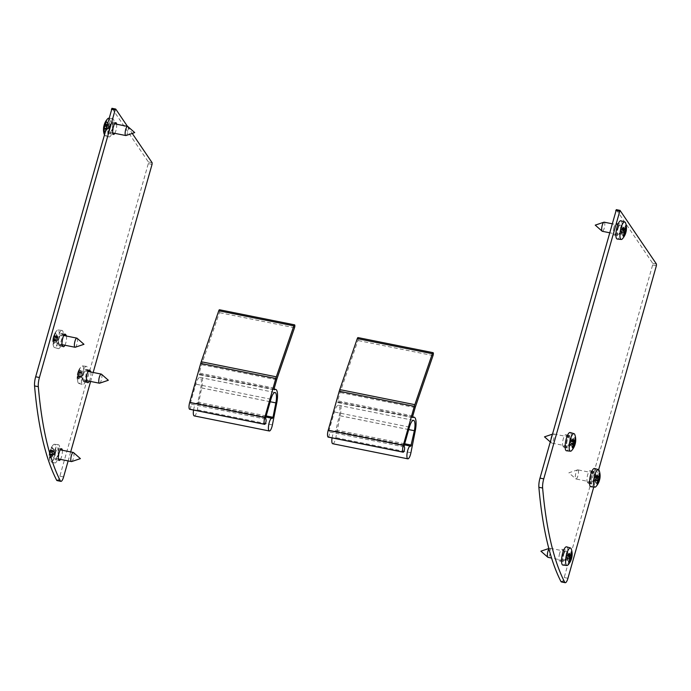 <?xml version="1.0" encoding="UTF-8"?>
<svg xmlns="http://www.w3.org/2000/svg" width="691" height="691" viewBox="0 0 691 691"><rect width="100%" height="100%" fill="white"/><g stroke="black" fill="none" stroke-linecap="round" stroke-linejoin="round"><path stroke-width="0.52" stroke-dasharray="3.46 2.59" d="M332.742 443.734A6.521 1.831 101.4 0 0 335.835 437.645L340.171 415.775A13.284 3.731 101.4 0 0 339.1 402.136A13.284 3.731 101.4 0 0 337.873 402.525L337.726 400.84L340.084 392.505A6.651 1.866 -78.6 0 1 340.413 391.46L357.938 340.49A1.995 0.561 101.4 0 0 358.007 337.588M328.294 437.058A2.66 0.751 101.4 0 0 329.417 434.38A2.66 0.751 101.4 0 0 329.192 431.884L329.184 430.165L334.332 411.991A10.089 2.833 -78.6 0 1 338.469 405.272A10.089 2.833 -78.6 0 1 339.281 415.628L335.714 431.236A6.521 1.831 101.4 0 0 335.308 430.959A6.521 1.831 101.4 0 0 332.069 437.887M563.58 447.025A5.986 1.684 101.4 0 0 563.977 447.327A5.986 1.684 101.4 0 0 566.629 442.577A5.986 1.684 101.4 0 0 566.732 435.891L566.162 435.054A5.986 1.684 101.4 0 0 565.765 434.76A5.986 1.684 101.4 0 0 563.113 439.511A5.986 1.684 101.4 0 0 563.01 446.196L563.58 447.025L567.328 447.785L566.767 446.947A5.986 1.684 -78.6 0 1 566.862 440.262A5.986 1.684 -78.6 0 1 569.522 435.511A5.986 1.684 -78.6 0 1 569.92 435.814L570.481 436.643A5.986 1.684 -78.6 0 1 570.386 443.328A5.986 1.684 -78.6 0 1 567.726 448.079A5.986 1.684 -78.6 0 1 567.328 447.785M587.963 482.983A5.986 1.684 101.4 0 0 588.361 483.285A5.986 1.684 101.4 0 0 591.012 478.535A5.986 1.684 101.4 0 0 591.116 471.849L590.546 471.012A5.986 1.684 101.4 0 0 590.149 470.709A5.986 1.684 101.4 0 0 587.497 475.46A5.986 1.684 101.4 0 0 587.393 482.145L587.963 482.983L591.712 483.735L591.15 482.905A5.986 1.684 -78.6 0 1 591.246 476.22A5.986 1.684 -78.6 0 1 593.906 471.469A5.986 1.684 -78.6 0 1 594.303 471.763L594.865 472.601A5.986 1.684 -78.6 0 1 594.77 479.286A5.986 1.684 -78.6 0 1 592.109 484.037A5.986 1.684 -78.6 0 1 591.712 483.735M617.745 228.03A5.986 1.684 -78.6 0 1 620.198 224.039A5.986 1.684 -78.6 0 1 620.665 230.241A5.986 1.684 -78.6 0 1 617.84 235.778A5.986 1.684 -78.6 0 1 617.745 228.03M613.988 227.27A5.986 1.684 101.4 0 0 614.083 235.026A5.986 1.684 101.4 0 0 616.916 229.49A5.986 1.684 101.4 0 0 616.441 223.288A5.986 1.684 101.4 0 0 613.988 227.27M563.415 554.07A5.986 1.684 -78.6 0 1 565.869 550.079A5.986 1.684 -78.6 0 1 566.344 556.281A5.986 1.684 -78.6 0 1 563.51 561.818A5.986 1.684 -78.6 0 1 563.415 554.07M559.658 553.31A5.986 1.684 101.4 0 0 559.762 561.066A5.986 1.684 101.4 0 0 562.586 555.529A5.986 1.684 101.4 0 0 562.12 549.328A5.986 1.684 101.4 0 0 559.658 553.31M561.455 581.952A6.651 1.866 101.4 0 0 564.184 577.521L652.632 264.964L652.693 263.306L616.346 209.71L620.103 210.461M598.648 469.742L593.759 487.025M59.245 345.681A5.986 1.684 101.4 0 0 59.642 345.984A5.986 1.684 101.4 0 0 62.302 341.233A5.986 1.684 101.4 0 0 62.397 334.548L61.836 333.71A5.986 1.684 101.4 0 0 61.439 333.416A5.986 1.684 101.4 0 0 58.778 338.167A5.986 1.684 101.4 0 0 58.683 344.852L59.245 345.681L63.002 346.441M66.44 336.033A5.986 1.684 -78.6 0 1 64.919 345.232M83.628 381.639A5.986 1.684 101.4 0 0 84.026 381.942A5.986 1.684 101.4 0 0 86.686 377.191A5.986 1.684 101.4 0 0 86.781 370.506L86.22 369.668A5.986 1.684 101.4 0 0 85.822 369.365A5.986 1.684 101.4 0 0 83.162 374.116A5.986 1.684 101.4 0 0 83.067 380.801L83.628 381.639L87.386 382.391M90.823 371.991A5.986 1.684 -78.6 0 1 89.303 381.182M116.641 124.207A5.986 1.684 -78.6 0 1 114.81 133.337M109.662 125.926A5.986 1.684 101.4 0 0 109.757 133.683A5.986 1.684 101.4 0 0 112.581 128.146A5.986 1.684 101.4 0 0 112.115 121.944A5.986 1.684 101.4 0 0 109.662 125.926M62.32 450.247A5.986 1.684 -78.6 0 1 60.48 459.377M55.332 451.966A5.986 1.684 101.4 0 0 55.427 459.722A5.986 1.684 101.4 0 0 58.26 454.186A5.986 1.684 101.4 0 0 57.785 447.984A5.986 1.684 101.4 0 0 55.332 451.966M57.128 480.608A6.651 1.866 101.4 0 0 59.858 476.177L148.297 163.62L148.366 161.962L112.02 108.366L115.768 109.118M127.481 126.393L132.249 133.415M93.173 372.466L90.625 381.449M70.681 451.931L68.141 460.914M548.948 548.887A4.656 1.304 -78.6 0 1 549.621 548.231A4.656 1.304 -78.6 0 1 549.837 548.213A4.656 1.304 -78.6 0 1 550.209 553.042A4.656 1.304 -78.6 0 1 548.006 557.343M563.701 554.484A4.656 1.304 -78.6 0 1 565.609 551.383A4.656 1.304 -78.6 0 1 565.972 556.203A4.656 1.304 -78.6 0 1 563.778 560.513A4.656 1.304 -78.6 0 1 563.701 554.484M571.086 559.935L570.74 559.529L571.086 559.935A5.39 1.512 101.4 0 0 571.207 559.615L571.086 559.935M570.36 557.266L569.349 557.127A3.809 1.071 -78.6 0 1 568.935 558.587L570.74 559.529A4.716 1.322 -78.6 0 0 571.051 558.578M569.168 555.797L568.071 555.65L569.496 553.465A3.809 1.071 -78.6 0 0 569.168 552.973L571.414 551.798M569.496 553.465L571.509 553.128A4.716 1.322 -78.6 0 0 571.025 552.411M569.384 554.528A4.716 1.322 -78.6 0 0 568.788 556.644L567.346 556.246A3.809 1.071 -78.6 0 1 567.536 555.486A3.809 1.071 -78.6 0 1 567.76 554.778L569.548 554.217M568.658 561.533L568.615 560.928L568.658 561.533M569.099 561.645L567.536 560.401A3.809 1.071 -78.6 0 1 567.458 560.349A3.809 1.071 -78.6 0 1 567.199 559.909L568.615 560.928A4.716 1.322 -78.6 0 0 568.952 561.567L568.762 561.135M570.991 554.277L571.06 555.391M571.051 555.141L567.484 554.787L567.346 555.296L567.76 554.778M570.325 557.991L569.22 558.026L570.032 558.268M570.757 560.107L570.775 559.209M570.904 559.261L567.346 558.207L568.201 557.836L568.935 558.587M567.536 560.401L567.346 558.207L568.201 557.836L571.327 558.734M570.274 559.062L567.346 558.207M571.276 549.043A8.948 2.514 -78.6 0 1 571.086 557.231A8.948 2.514 -78.6 0 1 568.097 564.858M569.168 552.973L567.346 555.296L567.484 554.787L571.051 555.193M569.902 558.242L566.758 557.343L567.199 559.909M567.346 556.246L566.983 558.846L570.153 559.339M569.349 557.127L568.451 556.937L568.071 555.65M566.594 546.84A9.311 2.617 -78.6 0 1 567.259 556.462A9.311 2.617 -78.6 0 1 562.923 565.091M604.167 222.174A4.656 1.304 -78.6 0 1 604.53 227.002A4.656 1.304 -78.6 0 1 602.336 231.304M618.03 228.445A4.656 1.304 -78.6 0 1 619.939 225.344A4.656 1.304 -78.6 0 1 620.302 230.163A4.656 1.304 -78.6 0 1 618.1 234.474A4.656 1.304 -78.6 0 1 618.03 228.445M625.415 233.904L625.061 233.489L625.415 233.904A5.39 1.512 101.4 0 0 625.528 233.575L625.415 233.895M624.69 231.235L623.679 231.088A3.809 1.071 -78.6 0 1 623.265 232.547L625.061 233.489A4.716 1.322 -78.6 0 0 625.372 232.539M623.489 229.766L622.401 229.611L623.826 227.425A3.809 1.071 -78.6 0 0 623.489 226.933L625.744 225.758M623.826 227.425L625.839 227.089A4.716 1.322 -78.6 0 0 625.346 226.372M623.714 228.496A4.716 1.322 -78.6 0 0 623.109 230.604L621.675 230.207A3.809 1.071 -78.6 0 1 621.865 229.447A3.809 1.071 -78.6 0 1 622.09 228.738L623.869 228.177M622.988 235.493L622.937 234.888L622.988 235.493M623.429 235.605L621.865 234.361A3.809 1.071 -78.6 0 1 621.779 234.309A3.809 1.071 -78.6 0 1 621.529 233.869L622.937 234.888A4.716 1.322 -78.6 0 0 623.282 235.527L623.083 235.095M625.32 228.237L625.381 229.352M625.372 229.101L621.814 228.747L621.667 229.257L622.09 228.738M624.647 231.951L623.55 231.986L624.353 232.228M625.079 234.068L625.105 233.178M625.225 233.221L621.675 232.167L622.531 231.796L623.265 232.547M621.865 234.361L621.675 232.167L622.531 231.796L625.657 232.694M624.604 233.022L621.675 232.167M625.605 223.012A8.948 2.514 -78.6 0 1 625.407 231.191A8.948 2.514 -78.6 0 1 622.427 238.818M623.489 226.933L621.667 229.257L621.814 228.747L625.372 229.153M624.232 232.202L621.088 231.304L621.529 233.869M621.675 230.207L621.304 232.807L624.483 233.299M623.679 231.088L622.781 230.898L622.401 229.611M620.915 220.8A9.311 2.617 -78.6 0 1 621.58 230.423A9.311 2.617 -78.6 0 1 617.253 239.051M578.091 470.061A4.656 1.304 -78.6 0 1 578.047 475.244A4.656 1.304 -78.6 0 1 575.966 478.975A4.656 1.304 -78.6 0 1 575.776 478.88A4.656 1.304 -78.6 0 1 575.603 474.156A4.656 1.304 -78.6 0 1 577.59 469.863A4.656 1.304 -78.6 0 1 577.806 469.845A4.656 1.304 -78.6 0 1 578.091 470.061M593.863 473.223A4.656 1.304 -78.6 0 1 593.811 478.414A4.656 1.304 -78.6 0 1 591.738 482.145A4.656 1.304 -78.6 0 1 591.375 477.326A4.656 1.304 -78.6 0 1 593.569 473.015A4.656 1.304 -78.6 0 1 593.863 473.223M596.635 483.216L596.583 482.603L596.635 483.216M597.084 483.285L595.512 482.042A3.809 1.071 -78.6 0 1 595.417 481.981A3.809 1.071 -78.6 0 1 595.176 481.567L596.583 482.603A4.716 1.322 -78.6 0 0 596.912 483.199L596.73 482.81M599.08 481.497L598.726 481.091L599.08 481.497A5.39 1.512 101.4 0 0 599.201 481.143L599.08 481.489M596.799 478.371L595.037 477.87L597.326 478.69A3.809 1.071 -78.6 0 1 596.92 480.167L598.726 481.091A4.716 1.322 -78.6 0 0 599.019 480.176M597.136 477.403L596.039 477.256L597.447 475.062A3.809 1.071 -78.6 0 0 597.3 474.752A3.809 1.071 -78.6 0 0 597.11 474.596L599.356 473.43M597.447 475.062L599.46 474.717M597.482 475.926L595.702 476.47A3.809 1.071 -78.6 0 0 595.297 477.939M598.933 475.935L599.011 477.04M598.993 476.79L595.435 476.436L595.288 476.971L595.702 476.47M598.285 479.658L597.102 479.666L598 479.934M598.734 481.713L598.743 480.832M597.862 479.908L594.726 479.01L594.752 479.623L594.407 477.93L595.366 476.531M595.037 477.87L595.176 481.567M599.235 470.683A8.948 2.514 -78.6 0 1 599.045 478.863A8.948 2.514 -78.6 0 1 596.057 486.49M597.326 478.69L596.428 478.526L596.039 477.256M598.622 480.953L596.92 480.167M597.11 474.596L595.288 476.971L595.435 476.436L599.002 476.842M595.512 482.042L595.322 479.83L596.178 479.433L599.304 480.331M598.251 480.686L595.322 479.83M594.554 468.472A9.311 2.617 -78.6 0 1 595.072 468.869A9.311 2.617 -78.6 0 1 594.994 479.131A9.311 2.617 -78.6 0 1 590.883 486.723M552.092 435.373A4.656 1.304 -78.6 0 1 553.206 433.913A4.656 1.304 -78.6 0 1 553.422 433.896A4.656 1.304 -78.6 0 1 553.845 434.345A4.656 1.304 -78.6 0 1 553.577 439.606A4.656 1.304 -78.6 0 1 551.582 443.026A4.656 1.304 -78.6 0 1 551.392 442.922A4.656 1.304 -78.6 0 1 551.098 438.863M569.609 437.515A4.656 1.304 -78.6 0 1 569.349 442.776A4.656 1.304 -78.6 0 1 567.354 446.187A4.656 1.304 -78.6 0 1 566.991 441.368A4.656 1.304 -78.6 0 1 569.185 437.066A4.656 1.304 -78.6 0 1 569.609 437.515M572.157 446.827L572.122 446.265L572.157 446.827M570.714 445.324L572.122 446.265A4.716 1.322 -78.6 0 0 572.528 447.241L570.999 445.997A3.809 1.071 -78.6 0 1 570.723 445.367A3.809 1.071 -78.6 0 1 570.714 445.324L570.516 444.348L570.714 445.324M574.454 446.153L572.373 444.65A3.809 1.071 -78.6 0 0 572.822 443.259L571.958 442.931L571.638 441.549L572.183 440.15L575.638 438.69M573.858 443.475L572.822 443.259M573.141 439.398A3.809 1.071 -78.6 0 0 573.029 438.992A3.809 1.071 -78.6 0 0 572.865 438.733L575.171 437.576M573.15 439.744A4.716 1.322 -78.6 0 0 572.493 441.756L571.034 441.463A3.809 1.071 -78.6 0 1 571.492 440.072L573.34 439.364M574.705 439.796L574.731 440.936M574.731 440.728L571.025 440.703L571.492 440.072M574.195 445.937L574.325 444.969M574.394 445.013L570.844 443.976L571.673 443.786L572.373 444.65M573.504 443.639L570.351 442.801L570.516 444.348L570.023 441.981L570.93 440.651M571.034 441.463L570.351 442.801M574.852 434.725A8.948 2.514 -78.6 0 1 574.662 442.914A8.948 2.514 -78.6 0 1 571.673 450.532M572.675 441.756L571.638 441.549M572.865 438.733L571.025 440.703L574.731 440.815M570.999 445.997L570.844 443.976L574.8 444.667M573.349 445.332L570.688 444.754L570.844 443.976M570.17 432.514A9.311 2.617 -78.6 0 1 570.947 433.395A9.311 2.617 -78.6 0 1 570.455 443.803A9.311 2.617 -78.6 0 1 566.499 450.765M71.674 461.562A4.656 1.304 101.4 0 0 73.661 457.278A4.656 1.304 101.4 0 0 73.488 452.553M55.617 452.389A4.656 1.304 101.4 0 0 55.695 458.418A4.656 1.304 101.4 0 0 57.889 454.108A4.656 1.304 101.4 0 0 57.526 449.288A4.656 1.304 101.4 0 0 55.617 452.389M50.979 451.81A14.079 4.777 150.1 0 1 51.54 451.163L51.056 452.665L52.438 453.149A5.39 1.512 -78.6 0 1 51.756 455.576L51.756 455.576A15.919 7.515 14.5 0 1 50.65 454.108L50.089 454.609A14.079 11.531 162 0 0 50.313 455.524A14.079 8.724 74.9 0 1 50.244 454.41L53.958 454.497L53.812 455.015L50.046 454.583M53.95 453.555L52.516 453.149A4.716 1.322 101.4 0 1 51.911 455.265L53.535 455.015A3.809 1.071 101.4 0 0 53.95 453.555L54.537 452.458L51.393 451.56M50.313 455.524L50.478 454.808L53.812 455.015L52.136 456.829A3.809 1.071 101.4 0 1 51.799 456.336L49.329 457.174A15.919 13.837 172 0 1 49.476 454.704L49.51 453.331A14.079 8.733 37 0 0 49.311 454.047A14.079 2.755 155.2 0 1 49.493 453.728M52.948 455.81L49.804 455.196L50.089 454.609L49.804 455.196A15.919 14.805 -70.6 0 0 49.882 457.995L52.136 456.829M49.882 457.995A5.39 1.512 -78.6 0 1 49.329 457.174M49.51 453.331L49.562 452.51A15.919 1.175 7.4 0 1 49.484 452.355A15.919 1.175 7.4 0 1 49.527 452.294A5.39 1.512 -78.6 0 1 50.21 449.858L50.564 450.273L50.21 449.858A15.919 6.737 -154.9 0 0 50.158 449.988A15.919 6.737 -154.9 0 0 49.968 451.068L50.4 450.541A14.079 7.575 65 0 1 50.547 449.694A14.079 12.68 155.1 0 0 50.244 450.731L53.103 451.966L54.045 451.638L50.417 450.558M49.527 452.294L49.959 452.389L49.527 452.294L50.21 449.867M51.946 452.674L49.959 452.389A4.716 1.322 101.4 0 1 50.564 450.273L52.361 451.214A3.809 1.071 101.4 0 0 52.136 451.914A3.809 1.071 101.4 0 0 51.946 452.674L52.844 452.864L53.224 454.151L49.7 453.702M50.547 449.694L50.65 450.463L53.95 451.594L54.114 450.653L50.814 449.979L50.4 450.541L50.814 449.979A15.919 15.591 116 0 1 52.084 447.44A5.39 1.512 -78.6 0 1 52.637 448.26L52.689 448.874L52.637 448.26A15.919 13.06 -24 0 0 51.143 450.463L51.272 451.534M52.084 447.44L53.76 449.4A3.809 1.071 101.4 0 1 53.846 449.452L52.343 448.234A4.716 1.322 101.4 0 0 52.205 448.157M52.542 448.658L52.343 448.234A4.716 1.322 101.4 0 1 52.689 448.874L54.097 449.893A3.809 1.071 101.4 0 0 53.846 449.452M51.54 451.163A14.079 6.711 37.1 0 0 50.996 451.422M51.143 450.463L54.321 450.955L54.537 452.458L54.097 449.893M50.771 450.247A8.948 2.514 101.4 0 0 50.028 460.75A8.948 2.514 101.4 0 0 50.858 461.813A8.948 2.514 101.4 0 0 55.142 453.555A8.948 2.514 101.4 0 0 54.382 444.278A8.948 2.514 101.4 0 0 53.198 444.944A8.948 2.514 101.4 0 0 50.771 450.247M51.799 456.336L53.224 454.151M52.361 451.214L53.103 451.966L53.95 451.594M54.114 450.653L53.76 449.4M53.958 454.497L53.535 455.015M54.624 450.921A9.311 2.617 101.4 0 0 54.71 462.961A9.311 2.617 101.4 0 0 59.176 454.367A9.311 2.617 101.4 0 0 58.372 444.71A9.311 2.617 101.4 0 0 54.624 450.921M99.642 383.194A4.656 1.304 101.4 0 0 101.62 378.91A4.656 1.304 101.4 0 0 101.447 374.185M84.362 371.965A4.656 1.304 101.4 0 0 83.041 376.915A4.656 1.304 101.4 0 0 83.654 380.05A4.656 1.304 101.4 0 0 85.857 375.74A4.656 1.304 101.4 0 0 85.485 370.92A4.656 1.304 101.4 0 0 84.362 371.965M78.748 374.617A14.079 1.227 161.5 0 0 79.275 374.539L78.644 375.654A15.919 8.232 -152.2 0 0 79.612 377.485A5.39 1.512 -78.6 0 1 78.739 379.126L79.016 378.573L78.739 379.126A15.919 13.5 28.7 0 1 78.126 376.621L77.694 376.336A14.079 13.656 114.6 0 0 77.703 377.476A14.079 9.614 110.5 0 1 77.815 376.379L81.443 377.139L80.64 376.863L77.245 378.625A5.39 1.512 -78.6 0 1 77.116 377.165A5.39 1.512 -78.6 0 1 77.133 376.655A15.919 8.111 -172.5 0 1 77.133 376.465A15.919 8.111 -172.5 0 1 77.383 375.23L77.66 373.788A14.079 2.729 39.6 0 0 77.504 373.943A14.079 3.55 163.8 0 0 77.573 374.228M81.339 377.07L79.785 377.148A4.716 1.322 101.4 0 1 79.016 378.573L80.812 378.055A3.809 1.071 101.4 0 0 80.864 377.986A3.809 1.071 101.4 0 0 81.339 377.07L82.367 375.109L79.275 374.539M77.133 376.655L77.617 376.422L77.116 377.165A15.962 15.962 0 0 0 77.988 382.382A8.948 2.514 101.4 0 0 78.817 383.445A8.948 2.514 101.4 0 0 83.11 375.187A8.948 2.514 101.4 0 0 82.341 365.91A8.948 2.514 101.4 0 0 81.167 366.575A8.948 2.514 101.4 0 0 80.251 367.94A8.948 2.514 101.4 0 0 77.988 382.382M77.712 378.141A4.716 1.322 101.4 0 1 77.617 376.422L79.62 376.5A3.809 1.071 101.4 0 0 79.69 377.683M77.504 373.943L81.322 374.764L80.484 372.423A3.809 1.071 101.4 0 1 80.743 371.87A3.809 1.071 101.4 0 1 81.011 371.438L79.154 369.581A15.919 12.723 -135.9 0 0 78.42 371.81L78.722 372.078A14.079 9.7 96.9 0 1 79.076 371.007A14.079 13.57 75.3 0 0 78.601 372.034L82.246 373.036L82.125 371.81L80.648 370.082L80.692 370.67A4.716 1.322 101.4 0 1 80.787 372.389L80.761 372.052A15.919 7.333 -3.4 0 0 79.163 373.209L78.843 374.185M77.66 373.788L77.902 372.786A15.919 9.018 16.6 0 1 78.247 371.3A15.919 9.018 16.6 0 1 78.282 371.222L80.484 372.423M82.125 371.81A3.809 1.071 101.4 0 1 82.194 373.002L80.761 372.052A5.39 1.512 -78.6 0 0 80.648 370.082A15.919 12.93 176.8 0 0 79.094 372.034L82.35 372.864M79.076 371.007L79.033 371.853L82.246 373.036L81.011 371.438M77.703 377.476L78.014 376.69L81.443 376.837L77.452 376.396A15.919 12.144 -17.7 0 0 77.245 378.625M82.194 373.002L82.367 375.109M79.62 376.5L80.597 376.137L81.322 374.764M80.812 378.055L81.443 376.837M84.164 368.45A9.311 2.617 101.4 0 0 81.521 378.236A9.311 2.617 101.4 0 0 82.67 384.593A9.311 2.617 101.4 0 0 87.135 375.999A9.311 2.617 101.4 0 0 86.34 366.342A9.311 2.617 101.4 0 0 84.164 368.45M75.259 347.245A4.656 1.304 101.4 0 0 77.237 342.952A4.656 1.304 101.4 0 0 77.064 338.236M60.471 335.29A4.656 1.304 101.4 0 0 58.735 340.274A4.656 1.304 101.4 0 0 59.271 344.092A4.656 1.304 101.4 0 0 61.473 339.782A4.656 1.304 101.4 0 0 61.102 334.962A4.656 1.304 101.4 0 0 60.471 335.29M54.183 339.29A14.079 4.802 164.8 0 0 54.641 339.549L54.183 339.29L53.993 340.292A15.919 11.635 -142.1 0 0 54.684 342.676A5.39 1.512 -78.6 0 1 53.812 343.643L54.166 343.038L53.812 343.643A15.919 15.228 52 0 1 53.475 340.862L53.164 340.153A14.079 13.328 60.7 0 0 53.086 341.276A14.079 8.586 129.3 0 1 53.25 340.326L53.475 340.862L56.792 341.458L56.921 340.741L56.213 340.309L52.741 341.518A5.39 1.512 -78.6 0 1 52.732 341.207A5.39 1.512 -78.6 0 1 52.896 339.143A15.919 3.766 -167.4 0 1 52.905 338.927A15.919 3.766 -167.4 0 1 53.086 338.495L53.457 337.208A14.079 0.846 44 0 1 53.362 337.018A14.079 7.005 165.7 0 0 53.337 337.614M54.684 342.676L54.917 342.192L54.684 342.676M56.567 341.898L54.917 342.192A4.716 1.322 101.4 0 1 54.166 343.038L56.04 342.477A3.809 1.071 101.4 0 0 56.481 342.028A3.809 1.071 101.4 0 0 56.567 341.898L57.837 339.722L54.606 339.255M52.896 339.143L53.362 339.1L52.896 339.143L52.732 341.207A15.962 15.962 0 0 0 53.604 346.433A8.948 2.514 101.4 0 0 54.434 347.495A8.948 2.514 101.4 0 0 58.726 339.238A8.948 2.514 101.4 0 0 57.958 329.961A8.948 2.514 101.4 0 0 56.8 330.6A8.948 2.514 101.4 0 0 56.783 330.618A8.948 2.514 101.4 0 0 53.794 338.245A8.948 2.514 101.4 0 0 53.604 346.433M53.224 341.173A4.716 1.322 101.4 0 1 53.362 339.1L55.332 339.454A3.809 1.071 101.4 0 0 55.237 340.879M53.362 337.018L57.085 338.236L56.489 335.688A3.809 1.071 101.4 0 1 56.757 335.325A3.809 1.071 101.4 0 1 57.016 335.109L55.315 333.157A15.919 14.451 -110.4 0 0 54.304 335.662L54.477 336.344A14.079 9.372 117.7 0 1 54.926 335.29A14.079 12.542 46.3 0 0 54.39 336.171L54.304 335.662L57.422 336.362L58.009 337.51L56.412 335.722A4.716 1.322 101.4 0 1 56.273 337.795L56.23 337.657A15.919 2.98 2.8 0 0 54.693 338.029L54.615 339.255M53.457 337.208L53.786 336.232A15.919 12.421 24.1 0 1 54.442 334.116L56.489 335.688M57.819 336.698A3.809 1.071 101.4 0 1 57.724 338.132L56.23 337.657A5.39 1.512 -78.6 0 0 56.386 335.282A15.919 9.717 -175 0 0 54.779 336.621L58.009 337.51M54.926 335.29L54.831 336.076L57.966 337.294L54.295 336.197M54.641 339.549A14.079 3.04 48.1 0 1 54.313 338.892M53.086 341.276L53.449 340.551L56.921 340.741L52.991 339.903A15.919 8.931 -6.6 0 0 52.741 341.518M57.724 338.132L57.837 339.722M55.332 339.454L56.265 339.436L57.085 338.236M56.04 342.477L56.921 340.741M57.016 335.109L57.422 336.362M60.748 331.058A9.311 2.617 101.4 0 0 57.301 340.905A9.311 2.617 101.4 0 0 58.286 348.635A9.311 2.617 101.4 0 0 62.751 340.041A9.311 2.617 101.4 0 0 61.957 330.393A9.311 2.617 101.4 0 0 60.748 331.058M126.004 135.522A4.656 1.304 101.4 0 0 127.982 131.238A4.656 1.304 101.4 0 0 127.809 126.513M109.938 126.349A4.656 1.304 101.4 0 0 110.016 132.378A4.656 1.304 101.4 0 0 112.218 128.068A4.656 1.304 101.4 0 0 111.847 123.248A4.656 1.304 101.4 0 0 109.938 126.349M105.308 125.771A14.079 4.777 150.1 0 1 105.87 125.131L105.386 126.626L106.768 127.109A5.39 1.512 -78.6 0 1 106.077 129.537L106.077 129.537A15.919 7.515 14.5 0 1 104.972 128.068L104.419 128.569A14.079 11.531 162 0 0 104.635 129.485A14.079 8.724 74.9 0 1 104.566 128.371L108.288 128.457L106.466 130.789L104.211 131.955A5.39 1.512 -78.6 0 1 103.65 131.135A15.919 13.837 172 0 1 103.805 128.664L103.84 127.291A14.079 8.733 37 0 0 103.641 128.008A14.079 2.755 155.2 0 1 103.823 127.688M108.28 127.515L106.837 127.109A4.716 1.322 101.4 0 1 106.241 129.226L107.865 128.975A3.809 1.071 101.4 0 0 108.28 127.515L108.867 126.418L105.723 125.52M106.466 130.789A3.809 1.071 101.4 0 1 106.129 130.297L103.65 131.135M103.641 128.008L107.554 128.111L107.174 126.824L106.276 126.634A3.809 1.071 101.4 0 1 106.466 125.874A3.809 1.071 101.4 0 1 106.69 125.175L104.54 123.819M103.849 126.254L104.289 126.349L103.849 126.254M106.276 126.634L104.289 126.349A4.716 1.322 101.4 0 1 104.885 124.233M104.868 123.654A14.079 12.68 155.1 0 0 104.574 124.691L108.28 125.555L108.435 124.613L105.144 123.939L104.721 124.501A14.079 7.575 65 0 1 104.868 123.654L104.721 124.501L105.144 123.939A15.919 15.591 116 0 1 106.405 121.4A5.39 1.512 -78.6 0 1 106.967 122.221L107.01 122.834L106.967 122.221A15.919 13.06 -24 0 0 105.473 124.423L105.593 125.494M106.405 121.4L108.09 123.361A3.809 1.071 101.4 0 1 108.167 123.413L106.673 122.195A4.716 1.322 101.4 0 0 106.526 122.117M106.863 122.618L106.673 122.195A4.716 1.322 101.4 0 1 107.01 122.834L108.427 123.853A3.809 1.071 101.4 0 0 108.167 123.413M105.87 125.131A14.079 6.711 37.1 0 0 105.317 125.382M104.635 129.485L104.799 128.776L108.142 128.975L108.288 128.457L108.142 128.975L104.367 128.543M105.473 124.423L108.642 124.916L108.867 126.418L108.427 123.853M104.35 134.71A15.962 15.962 0 0 1 104.246 134.399A8.948 2.514 101.4 0 0 104.35 134.71A8.948 2.514 101.4 0 0 105.179 135.773A8.948 2.514 101.4 0 0 109.472 127.515A8.948 2.514 101.4 0 0 108.703 118.239M104.419 124.147A15.919 6.737 -154.9 0 0 104.298 125.028L107.425 125.926L108.375 125.598L104.747 124.518M103.84 127.291L103.892 126.47A15.919 1.175 7.4 0 1 103.805 126.315M107.269 129.77L104.134 129.157L104.419 128.569L104.134 129.157A15.919 14.805 -70.6 0 0 104.211 131.955M106.129 130.297L107.554 128.111M106.69 125.175L107.425 125.926L108.28 125.555M108.435 124.613L108.09 123.361M107.865 128.975L108.288 128.457M108.953 124.881A9.311 2.617 101.4 0 0 109.031 136.922A9.311 2.617 101.4 0 0 113.497 128.327A9.311 2.617 101.4 0 0 112.702 118.671A9.311 2.617 101.4 0 0 108.953 124.881M194.231 415.904A6.521 1.831 101.4 0 0 197.324 409.806L201.651 387.936A13.284 3.731 101.4 0 0 200.589 374.306A13.284 3.731 101.4 0 0 199.354 374.695L199.215 373.01L201.573 364.675A6.651 1.866 -78.6 0 1 201.893 363.63L219.427 312.652A1.995 0.561 101.4 0 0 219.488 309.758M189.783 409.219A2.66 0.751 101.4 0 0 190.906 406.55A2.66 0.751 101.4 0 0 190.681 404.054L190.673 402.335L195.812 384.161A10.089 2.833 -78.6 0 1 199.958 377.433A10.089 2.833 -78.6 0 1 200.77 387.789L197.911 402.222L197.194 403.406A6.521 1.831 101.4 0 0 196.797 403.121A6.521 1.831 101.4 0 0 193.558 410.048M410.8 446.326L335.714 431.236M410.92 452.735L335.835 437.645M404.693 443.769L336.422 430.052M408.709 429.577L339.281 415.628M409.418 427.081L334.332 411.991M404.27 445.254L329.184 430.165M404.278 446.973L329.192 431.884M433.024 355.571L357.938 340.49M415.498 406.55L340.413 391.46M415.17 407.595L340.084 392.505M412.812 415.93L337.726 400.84M412.734 417.571L337.873 402.525M340.171 415.775L415.256 430.864M566.732 435.891L570.481 436.643M563.01 446.196L566.767 446.947M566.162 435.054L569.92 435.814M591.116 471.849L594.865 472.601M587.393 482.145L591.15 482.905M590.546 471.012L594.303 471.763M564.184 577.521L567.942 578.272M652.693 263.306L656.45 264.057M652.632 264.964L656.381 265.715M62.397 334.548L64.125 334.893M58.683 344.852L62.432 345.604M61.836 333.71L64.712 334.289M86.781 370.506L88.508 370.851M83.067 380.801L86.816 381.562M86.22 369.668L89.096 370.246M59.858 476.177L63.607 476.928M148.366 161.962L152.124 162.713M148.297 163.62L152.055 164.372M569.937 559.71L567.19 559.149M571.492 554.605L568.356 553.992M569.237 555.529L567.346 555.296M571.431 554.994L568.563 554.294M568.451 556.937L570.23 557.127L567.086 556.195M624.267 233.67L621.511 233.109M625.821 228.566L622.677 227.952M623.567 229.49L621.667 229.257M625.752 228.954L622.885 228.255M622.781 230.898L624.56 231.088L621.416 230.155M598.967 474.035A4.716 1.322 -78.6 0 1 599.451 474.691M596.73 478.362A4.716 1.322 -78.6 0 1 597.326 476.229M597.75 478.673L596.428 478.526M599.391 476.6L596.514 475.9M599.442 476.237L596.307 475.615M597.188 477.196L595.288 476.971M597.922 481.351L595.158 480.781M598.121 480.996L594.951 480.495M574.558 444.477A4.716 1.322 -78.6 0 1 574.135 445.669M574.757 438.172A4.716 1.322 -78.6 0 1 575.162 439.148M573.893 442.49L570.749 441.558M573.996 443.156L571.958 442.931M574.886 440.832L572.183 440.15M575.162 440.314L572.01 439.735M572.891 440.936L571.025 440.703M570.697 443.89L573.711 444.788L570.516 444.348M49.795 456.673A4.716 1.322 101.4 0 0 50.279 457.39M49.476 454.704L52.741 455.507M49.562 452.51L52.844 452.864M51.056 452.665L54.209 453.607M79.379 370.238A4.716 1.322 101.4 0 0 78.619 371.663M78.282 371.222A5.39 1.512 -78.6 0 1 78.351 371.05A5.39 1.512 -78.6 0 1 79.154 369.581M79.163 373.209L82.384 373.589M77.383 375.23L80.597 376.137M77.902 372.786L81.218 373.2M78.644 375.654L81.771 376.535M55.47 333.865A4.716 1.322 101.4 0 0 54.719 334.703M54.442 334.116A5.39 1.512 -78.6 0 1 55.315 333.157M54.693 338.029L57.949 338.383M53.086 338.495L56.265 339.436M53.786 336.232L57.103 336.716M53.993 340.292L57.111 341.104M104.116 130.634A4.716 1.322 101.4 0 0 104.6 131.35M103.805 128.664L107.062 129.467M103.892 126.47L107.174 126.824M105.386 126.626L108.539 127.567M272.28 418.496L197.194 403.406M272.409 424.896L197.324 409.806M266.182 415.939L197.911 402.222M270.198 401.747L200.77 387.789M270.898 399.243L195.812 384.161M265.759 417.424L190.673 402.335M265.767 419.135L190.681 404.054M294.513 327.741L219.427 312.652M276.979 378.72L201.893 363.63M276.659 379.765L201.573 364.675M274.301 388.1L199.215 373.01M274.223 389.733L199.354 374.695M201.651 387.936L276.737 403.026M335.308 430.959L404.39 444.84M335.791 431.296L410.877 446.386M338.469 405.272L413.555 420.361M337.744 402.568L412.829 417.658M339.1 402.136L412.648 416.923M563.977 447.327L567.726 448.079M565.765 434.76L569.522 435.511M588.361 483.285L592.109 484.037M590.149 470.709L593.906 471.469M614.083 235.026L617.84 235.778M616.441 223.288L620.198 224.039M559.762 561.066L563.51 561.818M562.12 549.328L565.869 550.079M59.642 345.984L63.399 346.735M61.439 333.416L65.187 334.168M84.026 381.942L87.783 382.693M85.822 369.365L89.571 370.126M109.757 133.683L113.505 134.434M112.115 121.944L115.863 122.696M55.427 459.722L59.184 460.474M57.785 447.984L61.542 448.735M548.844 548.499L549.621 548.231M565.609 551.383L549.837 548.213M563.778 560.513L551.591 558.06M567.458 560.349L568.952 561.567M569.211 555.624L567.199 555.409M570.153 558.311L567.881 557.637M567.397 554.916L566.447 556.298L566.801 558.008M619.939 225.344L611.976 223.746M618.1 234.474L609.427 232.729M621.779 234.309L623.282 235.527M623.541 229.585L621.529 229.369M624.483 232.271L622.211 231.597M621.719 228.876L620.768 230.258L621.123 231.969M577.59 469.863L568.874 472.799L575.776 478.88M593.569 473.015L577.806 469.845M591.738 482.145L575.966 478.975M595.417 481.981L596.912 483.199M597.162 477.291L595.158 477.075M598.078 479.9L595.867 479.234M550.243 441.903L551.392 442.922M552.429 434.173L553.206 433.913M569.185 437.066L553.422 433.896M567.354 446.187L551.582 443.026M572.528 447.241L572.269 446.49M572.848 441.091L570.844 440.875M573.901 444.278L571.284 443.501M570.55 444.529L570.723 445.367M55.695 458.418L58.407 458.962M57.526 449.288L60.247 449.832M51.695 455.395L52.343 453.115M53.198 444.944A15.962 15.962 0 0 0 50.158 449.988M49.484 452.346A15.962 15.962 0 0 0 50.028 460.75M49.994 451.145L53.423 452.164M50.521 454.004L54.097 454.384M53.907 454.885L54.857 453.495L54.503 451.784M50.858 461.813L54.71 462.961M54.382 444.278L58.372 444.71M83.654 380.05L86.487 380.62M85.485 370.92L88.146 371.456M78.791 378.72L79.569 377.26M78.273 371.222L78.351 371.05A15.962 15.962 0 0 1 81.167 366.575M80.631 372.216L80.536 370.436M78.247 371.3A15.962 15.962 0 0 0 77.133 376.465M78.437 372.155L82.082 373.235M78.8 372.276L82.436 373.356M77.591 376.129L81.348 376.535M77.945 376.25L81.737 376.655M80.864 377.986L82.816 375.135L82.428 373.261M78.817 383.445L82.67 384.593M82.341 365.91L86.34 366.342M59.271 344.092L62.104 344.662M61.102 334.962L63.762 335.498M54.097 343.056L54.693 342.347M56.109 337.709L56.256 335.489M56.783 330.618A15.962 15.962 0 0 0 52.905 338.927M54.572 336.716L58.104 337.769M53.077 339.782L56.714 340.171M53.311 340.292L57.111 340.698M56.481 342.028L58.433 339.177L58.104 337.605M54.434 347.495L58.286 348.635M57.958 329.961L61.957 330.393M110.016 132.378L112.737 132.922M111.847 123.248L114.568 123.793M106.025 129.355L106.673 127.075M104.324 125.106L107.744 126.125M104.851 127.965L108.427 128.345M108.228 128.846L109.178 127.455L108.824 125.753M105.179 135.773L109.031 136.922M108.815 118.256L112.702 118.671M196.797 403.121L265.88 417.001M197.281 403.458L272.366 418.547M199.958 377.433L275.044 392.523M199.233 374.729L274.318 389.819M200.589 374.306L274.137 389.085"/><path stroke-width="1.04" d="M332.069 437.887A6.521 1.831 101.4 0 0 332.742 443.734L407.828 458.824A6.521 1.831 -78.6 0 1 407.319 452.069A6.521 1.831 -78.6 0 1 410.394 446.041A6.521 1.831 -78.6 0 1 410.8 446.326L414.367 430.718A10.089 2.833 101.4 0 0 413.555 420.361A10.089 2.833 101.4 0 0 409.418 427.081L404.27 445.254L404.278 446.973A2.66 0.751 -78.6 0 1 404.442 449.772A2.66 0.751 -78.6 0 1 403.199 452.182A2.66 0.751 -78.6 0 1 403.043 452.069A5.321 1.494 -78.6 0 1 403.268 445.393L414.324 406.343A10.641 2.989 -78.6 0 1 414.842 404.676L432.367 353.697A1.995 0.561 -78.6 0 1 433.093 352.678A1.995 0.561 -78.6 0 1 433.024 355.571L415.498 406.55A6.651 1.866 101.4 0 0 415.17 407.595L412.812 415.93L412.959 417.614A13.284 3.731 -78.6 0 1 414.185 417.226A13.284 3.731 -78.6 0 1 415.256 430.864L410.92 452.735A6.521 1.831 -78.6 0 1 407.828 458.824M433.093 352.678L358.007 337.588A1.995 0.561 101.4 0 0 357.282 338.607L339.756 389.586A10.641 2.989 101.4 0 0 339.238 391.253L328.182 430.312A5.321 1.494 101.4 0 0 327.957 436.988A2.66 0.751 101.4 0 0 328.113 437.092A2.66 0.751 101.4 0 0 328.294 437.058M593.759 487.025L567.942 578.272A6.651 1.866 -78.6 0 1 565.212 582.703A6.651 1.866 -78.6 0 1 564.677 582.202A399.018 112.149 -78.6 0 1 542.634 488.027A9.311 2.617 -78.6 0 1 543.748 478.863L620.017 210.392L656.45 264.057L656.381 265.715L598.648 469.742M616.346 209.71L539.991 478.112A9.311 2.617 101.4 0 0 538.876 487.276A399.018 112.149 101.4 0 0 560.919 581.451A6.651 1.866 101.4 0 0 561.455 581.952L565.212 582.703M64.919 345.232A5.986 1.684 -78.6 0 1 63.399 346.735A5.986 1.684 -78.6 0 1 63.002 346.441L62.432 345.604A5.986 1.684 -78.6 0 1 62.536 338.918A5.986 1.684 -78.6 0 1 65.187 334.168A5.986 1.684 -78.6 0 1 65.585 334.47L66.155 335.299A5.986 1.684 -78.6 0 1 66.44 336.033M89.303 381.182A5.986 1.684 -78.6 0 1 87.783 382.693A5.986 1.684 -78.6 0 1 87.386 382.391L86.816 381.562A5.986 1.684 -78.6 0 1 86.919 374.876A5.986 1.684 -78.6 0 1 89.571 370.126A5.986 1.684 -78.6 0 1 89.968 370.419L90.538 371.257A5.986 1.684 -78.6 0 1 90.823 371.991M114.81 133.337A5.986 1.684 -78.6 0 1 113.505 134.434A5.986 1.684 -78.6 0 1 113.41 126.686A5.986 1.684 -78.6 0 1 115.863 122.696A5.986 1.684 -78.6 0 1 116.641 124.207M60.48 459.377A5.986 1.684 -78.6 0 1 59.184 460.474A5.986 1.684 -78.6 0 1 59.089 452.726A5.986 1.684 -78.6 0 1 61.542 448.735A5.986 1.684 -78.6 0 1 62.32 450.247M68.141 460.914L63.607 476.928A6.651 1.866 -78.6 0 1 60.877 481.359A6.651 1.866 -78.6 0 1 60.342 480.858A399.018 112.149 -78.6 0 1 38.307 386.684A9.311 2.617 -78.6 0 1 39.422 377.519L115.138 109.938L115.768 109.118L127.481 126.393M112.02 108.366L35.664 376.768A9.311 2.617 101.4 0 0 34.55 385.932A399.018 112.149 101.4 0 0 56.593 480.107A6.651 1.866 101.4 0 0 57.128 480.608L60.877 481.359M132.249 133.415L152.124 162.713L152.055 164.372L93.173 372.466M90.625 381.449L70.681 451.931M551.591 558.06L548.006 557.343A4.656 1.304 -78.6 0 1 547.816 557.248A4.656 1.304 -78.6 0 1 547.928 551.314A4.656 1.304 -78.6 0 1 548.948 548.887M571.207 559.615A5.39 1.512 101.4 0 0 571.777 557.507L571.336 557.412L571.777 557.507A15.919 1.175 -172.6 0 0 571.82 557.447A15.919 1.175 -172.6 0 0 571.733 557.292L571.803 556.074A14.079 2.755 -24.8 0 0 571.993 555.745A14.079 8.733 -143 0 1 571.785 556.462M571.051 558.578A4.716 1.322 -78.6 0 0 571.336 557.412L570.36 557.266M571.803 556.074L571.828 555.089A15.919 13.837 -8 0 0 571.975 552.619L571.509 553.128M571.975 552.619A5.39 1.512 101.4 0 0 571.414 551.798A15.919 14.805 109.4 0 1 571.492 554.605L571.051 555.141M571.492 554.605L571.207 555.193A14.079 11.531 -18 0 0 570.991 554.277A14.079 8.724 -105.1 0 1 571.06 555.391L570.654 555.694A15.919 7.515 -165.5 0 0 569.548 554.217L569.548 554.217A5.39 1.512 101.4 0 0 568.857 556.652L570.248 557.136L570.325 557.991A14.079 4.777 -29.9 0 1 569.755 558.63A14.079 6.711 -142.9 0 0 570.308 558.38L570.153 559.339A15.919 13.06 156 0 1 568.658 561.533A5.39 1.512 101.4 0 0 569.22 562.353A15.919 15.591 -64 0 0 570.49 559.822L570.904 559.261A14.079 7.575 -115 0 1 570.757 560.107A14.079 12.68 -24.9 0 0 571.051 559.062L571.327 558.734A15.919 6.737 25.1 0 1 571.137 559.814A15.919 6.737 25.1 0 1 571.086 559.935L571.777 557.507M568.892 561.481L569.22 562.353M570.775 559.209L571.327 558.734M569.937 559.71L570.904 559.261M571.137 559.814A15.962 15.962 0 0 1 568.097 564.858A8.948 2.514 -78.6 0 1 566.922 565.514A8.948 2.514 -78.6 0 1 566.715 553.923A8.948 2.514 -78.6 0 1 570.446 547.98A8.948 2.514 -78.6 0 1 571.276 549.043A15.962 15.962 0 0 1 571.82 557.456M571.06 555.391L569.237 555.529M571.034 556.039L569.168 555.797M566.922 565.514L562.923 565.091A9.311 2.617 -78.6 0 1 562.707 553.025A9.311 2.617 -78.6 0 1 566.594 546.84L570.446 547.98M609.427 232.729L602.336 231.304A4.656 1.304 -78.6 0 1 602.137 231.209A4.656 1.304 -78.6 0 1 602.258 225.275A4.656 1.304 -78.6 0 1 603.951 222.191A4.656 1.304 -78.6 0 1 604.167 222.174L611.976 223.746M625.528 233.575A5.39 1.512 101.4 0 0 626.098 231.468L625.666 231.373L626.098 231.468A15.919 1.175 -172.6 0 0 626.141 231.407A15.919 1.175 -172.6 0 0 626.063 231.252L626.132 230.034A14.079 2.755 -24.8 0 0 626.314 229.714A14.079 8.733 -143 0 1 626.115 230.431M625.372 232.539A4.716 1.322 -78.6 0 0 625.666 231.373L624.69 231.235M626.132 230.034L626.15 229.049A15.919 13.837 -8 0 0 626.296 226.588L625.839 227.089M626.296 226.588A5.39 1.512 101.4 0 0 625.744 225.758A15.919 14.805 109.4 0 1 625.821 228.566L625.372 229.101M625.821 228.566L625.536 229.153A14.079 11.531 -18 0 0 625.32 228.237A14.079 8.724 -105.1 0 1 625.381 229.352L624.975 229.654A15.919 7.515 -165.5 0 0 623.869 228.177L623.869 228.177A5.39 1.512 101.4 0 0 623.187 230.613L624.569 231.096L624.647 231.951A14.079 4.777 -29.9 0 1 624.085 232.591A14.079 6.711 -142.9 0 0 624.629 232.34L624.483 233.299A15.919 13.06 156 0 1 622.988 235.493A5.39 1.512 101.4 0 0 623.541 236.322A15.919 15.591 -64 0 0 624.811 233.783L625.225 233.221L624.604 233.022M623.213 235.441L623.541 236.322M625.105 233.178L625.381 233.022A14.079 12.68 -24.9 0 1 625.079 234.068A14.079 7.575 -115 0 0 625.225 233.221L624.267 233.67M625.657 232.694L625.657 232.694A15.919 6.737 25.1 0 1 625.467 233.774A15.962 15.962 0 0 1 622.427 238.818A8.948 2.514 -78.6 0 1 621.244 239.475A8.948 2.514 -78.6 0 1 621.036 227.883A8.948 2.514 -78.6 0 1 624.768 221.941A8.948 2.514 -78.6 0 1 625.605 223.012A15.962 15.962 0 0 1 626.141 231.416M625.467 233.774A15.919 6.737 25.1 0 1 625.415 233.904L626.106 231.468M625.381 229.352L623.567 229.49M625.364 229.999L623.489 229.766M621.244 239.475L617.253 239.051A9.311 2.617 -78.6 0 1 617.037 226.985A9.311 2.617 -78.6 0 1 620.915 220.8L624.768 221.941M596.843 483.087L597.205 483.994A15.919 15.599 -68.7 0 0 598.458 481.454L598.872 480.876A14.079 7.454 -115.8 0 1 598.734 481.713A14.079 12.593 -24.1 0 0 599.028 480.677L599.304 480.331A15.919 6.504 24.7 0 1 599.132 481.359A15.919 6.504 24.7 0 1 599.08 481.497L599.753 479.053A15.919 0.916 -172.9 0 0 599.797 479.001A15.919 0.916 -172.9 0 0 599.71 478.88L599.762 477.671A14.079 2.937 -25.2 0 0 599.952 477.334A14.079 8.897 -143 0 1 599.753 478.068M599.019 480.176A4.716 1.322 -78.6 0 0 599.313 478.967L598.19 478.811L598.285 479.658A14.079 4.941 -30.4 0 1 597.715 480.314A14.079 6.893 -143 0 0 598.268 480.046L598.121 480.996A15.919 13.172 154.9 0 1 596.635 483.216A5.39 1.512 101.4 0 0 597.205 483.994M599.201 481.143A5.39 1.512 101.4 0 0 599.753 479.053M599.762 477.671L599.779 476.695A15.919 13.958 -8.8 0 0 599.918 474.207L599.46 474.717A4.716 1.322 -78.6 0 0 599.451 474.691M596.73 478.362L598.199 478.811M599.918 474.207A5.39 1.512 101.4 0 0 599.356 473.43A15.919 14.822 106.7 0 1 599.442 476.237L599.157 476.842A14.079 11.41 -17.6 0 0 598.933 475.935A14.079 8.637 -106.1 0 1 599.011 477.04L598.596 477.36A15.919 7.29 -165.8 0 0 597.482 475.926L597.482 475.926A5.39 1.512 101.4 0 0 596.799 478.371M599.442 476.237L598.993 476.79M598.812 480.876L598.216 480.789M598.743 480.832L599.304 480.331M599.132 481.359A15.962 15.962 0 0 1 596.057 486.49A8.948 2.514 -78.6 0 1 594.882 487.146A8.948 2.514 -78.6 0 1 594.113 477.878A8.948 2.514 -78.6 0 1 598.406 469.612A8.948 2.514 -78.6 0 1 598.907 470.001A8.948 2.514 -78.6 0 1 599.235 470.683A15.962 15.962 0 0 1 599.797 479.001M599.011 477.04L597.188 477.196M597.922 481.351L598.872 480.876M599.538 477.68L597.136 477.403M594.882 487.146L590.883 486.723A9.311 2.617 -78.6 0 1 590.088 477.066A9.311 2.617 -78.6 0 1 594.554 468.472L598.406 469.612M551.098 438.863A4.656 1.304 -78.6 0 1 552.092 435.373M573.634 443.682L573.694 444.805A15.919 12.067 162.7 0 1 572.157 446.827A5.39 1.512 101.4 0 0 572.623 447.941L572.528 447.241L572.623 447.941A15.919 15.375 -36.3 0 0 573.979 445.47L574.394 445.013A14.079 8.344 -109.1 0 1 574.195 445.937A14.079 13.189 -33.4 0 0 574.541 444.874L574.8 444.667A15.919 8.352 28.1 0 1 574.454 446.153A5.39 1.512 101.4 0 0 574.489 446.058A5.39 1.512 101.4 0 0 575.206 443.838A15.919 3.058 -170.7 0 0 575.275 443.674A15.919 3.058 -170.7 0 0 575.249 443.294L575.378 441.99A14.079 1.382 -22.2 0 0 575.543 441.799A14.079 7.497 -143.1 0 1 575.344 442.404M575.206 443.838L574.782 443.657L575.206 443.838L574.489 446.058A15.962 15.962 0 0 1 571.673 450.532A8.948 2.514 -78.6 0 1 570.498 451.197A8.948 2.514 -78.6 0 1 569.73 441.92A8.948 2.514 -78.6 0 1 574.022 433.663A8.948 2.514 -78.6 0 1 574.774 434.509A8.948 2.514 -78.6 0 1 574.852 434.725A15.962 15.962 0 0 1 575.275 443.674M574.558 444.477A4.716 1.322 -78.6 0 0 574.782 443.657L573.858 443.475M575.378 441.99L575.439 440.979A15.919 12.844 -2.9 0 0 575.638 438.69L575.162 439.148M575.638 438.69A5.39 1.512 101.4 0 0 575.171 437.576A15.919 14.589 127.3 0 1 575.162 440.314L574.877 440.798A14.079 12.3 -21.6 0 0 574.705 439.796A14.079 9.225 -97.9 0 1 574.731 440.936L574.333 441.117A15.919 9.138 -163.2 0 0 573.34 439.364L573.34 439.364A5.39 1.512 101.4 0 0 572.58 441.67A15.919 2.28 19.1 0 1 573.893 442.49L573.927 443.406A14.079 3.541 -26.5 0 1 573.357 443.933A14.079 5.338 -142.3 0 0 573.893 443.821M575.162 440.314L574.731 440.728M574.325 444.969L574.8 444.667M574.731 440.936L572.891 440.936M573.349 445.332L574.394 445.013M575.076 442.041L572.684 441.704M570.498 451.197L566.499 450.765A9.311 2.617 -78.6 0 1 565.704 441.108A9.311 2.617 -78.6 0 1 570.17 432.514L574.022 433.663M71.38 455.559A4.656 1.304 101.4 0 0 71.458 461.579A4.656 1.304 101.4 0 0 71.674 461.562L80.389 458.625L73.488 452.553A4.656 1.304 101.4 0 0 73.289 452.458A4.656 1.304 101.4 0 0 71.38 455.559M100.135 375.135A4.656 1.304 101.4 0 0 98.804 380.085A4.656 1.304 101.4 0 0 99.418 383.211A4.656 1.304 101.4 0 0 99.642 383.194L108.349 380.257L101.447 374.185A4.656 1.304 101.4 0 0 101.257 374.09A4.656 1.304 101.4 0 0 100.135 375.135M76.235 338.46A4.656 1.304 101.4 0 0 74.498 343.444A4.656 1.304 101.4 0 0 75.034 347.262A4.656 1.304 101.4 0 0 75.259 347.245L83.965 344.308L77.064 338.236A4.656 1.304 101.4 0 0 76.874 338.132A4.656 1.304 101.4 0 0 76.235 338.46M125.71 129.519A4.656 1.304 101.4 0 0 125.788 135.54A4.656 1.304 101.4 0 0 126.004 135.522L134.71 132.586L127.809 126.513A4.656 1.304 101.4 0 0 127.619 126.418A4.656 1.304 101.4 0 0 125.71 129.519M108.815 118.256L108.703 118.239A8.948 2.514 101.4 0 0 107.528 118.904A8.948 2.514 101.4 0 0 105.101 124.207A8.948 2.514 101.4 0 0 104.255 134.382A15.962 15.962 0 0 1 103.805 126.306A15.919 1.175 7.4 0 1 103.849 126.254A5.39 1.512 -78.6 0 1 104.54 123.819L104.885 124.233L104.54 123.819A15.919 6.737 -154.9 0 0 104.488 123.948A15.919 6.737 -154.9 0 0 104.419 124.147M193.558 410.048A6.521 1.831 101.4 0 0 194.231 415.904L269.317 430.985A6.521 1.831 -78.6 0 1 268.808 424.239A6.521 1.831 -78.6 0 1 271.883 418.21A6.521 1.831 -78.6 0 1 272.28 418.496L272.997 417.304L275.856 402.879A10.089 2.833 101.4 0 0 275.044 392.523A10.089 2.833 101.4 0 0 270.898 399.243L265.759 417.424L265.767 419.135A2.66 0.751 -78.6 0 1 265.931 421.942A2.66 0.751 -78.6 0 1 264.688 424.343A2.66 0.751 -78.6 0 1 264.532 424.239A5.321 1.494 -78.6 0 1 264.757 417.563L275.804 378.504A10.641 2.989 -78.6 0 1 276.331 376.837L293.856 325.858A1.995 0.561 -78.6 0 1 294.573 324.848A1.995 0.561 -78.6 0 1 294.513 327.741L276.979 378.72A6.651 1.866 101.4 0 0 276.659 379.765L274.301 388.1L274.439 389.784A13.284 3.731 -78.6 0 1 275.674 389.396A13.284 3.731 -78.6 0 1 276.737 403.026L272.409 424.896A6.521 1.831 -78.6 0 1 269.317 430.985M294.573 324.848L219.488 309.758A1.995 0.561 101.4 0 0 218.771 310.769L201.245 361.747A10.641 2.989 101.4 0 0 200.718 363.414L189.671 402.473A5.321 1.494 101.4 0 0 189.446 409.15A2.66 0.751 101.4 0 0 189.602 409.253A2.66 0.751 101.4 0 0 189.783 409.219M411.508 445.142L404.693 443.769M414.367 430.718L408.709 429.577M403.043 452.069L327.957 436.988M403.268 445.393L328.182 430.312M414.324 406.343L339.238 391.253M414.842 404.676L339.756 389.586M432.367 353.697L357.282 338.607M560.919 581.451L564.677 582.202M538.876 487.276L542.634 488.027M539.991 478.112L543.748 478.863M615.716 210.53L619.464 211.282M64.125 334.893L66.155 335.299M64.712 334.289L65.585 334.47M88.508 370.851L90.538 371.257M89.096 370.246L89.968 370.419M56.593 480.107L60.342 480.858M34.55 385.932L38.307 386.684M35.664 376.768L39.422 377.519M111.381 109.187L115.138 109.938M569.099 561.645A4.716 1.322 -78.6 0 1 568.952 561.567L568.762 561.135M571.733 557.292L570.23 557.127M623.429 235.605A4.716 1.322 -78.6 0 1 623.282 235.527L623.083 235.095M626.063 231.252L624.56 231.088M597.084 483.285A4.716 1.322 -78.6 0 1 596.912 483.199L596.73 482.81M599.71 478.88L597.75 478.673M575.249 443.294L573.996 443.156M575.439 440.979L574.886 440.832M272.997 417.304L266.182 415.939M275.856 402.879L270.198 401.747M264.532 424.239L189.446 409.15M264.757 417.563L189.671 402.473M275.804 378.504L200.718 363.414M276.331 376.837L201.245 361.747M293.856 325.858L218.771 310.769M404.39 444.84L410.394 446.041M328.113 437.092L403.199 452.182M412.648 416.923L414.185 417.226M616.26 209.641L620.017 210.392M111.925 108.297L115.682 109.048M548.844 548.499L540.915 551.168L547.816 557.248M568.961 556.687L569.6 554.407M570.878 559.244L570.274 559.062M570.775 555.797L569.211 555.624M571.302 558.656L570.153 558.311M603.951 222.191L595.245 225.128L602.137 231.209M623.282 230.647L623.93 228.367M625.105 229.757L623.541 229.585M625.631 232.617L624.483 232.271M596.903 478.405L597.542 476.108M599.572 477.697L598.924 477.628M598.726 477.464L597.162 477.291M599.278 480.254L598.078 479.9M598.855 480.867L598.251 480.686M552.429 434.173L544.491 436.85L550.243 441.903M572.528 447.241L572.269 446.49M572.675 441.756L573.375 439.588M574.48 441.273L572.848 441.091M574.774 444.538L573.901 444.278M574.351 444.978L573.711 444.788M58.407 458.962L71.458 461.579M60.247 449.832L73.289 452.458M86.487 380.62L99.418 383.211M88.146 371.456L101.257 374.09M62.104 344.662L75.034 347.262M63.762 335.498L76.874 338.132M112.737 132.922L125.788 135.54M114.568 123.793L127.619 126.418M104.54 123.827L103.849 126.254M107.528 118.904A15.962 15.962 0 0 0 104.488 123.948M265.88 417.001L271.883 418.21M189.602 409.253L264.688 424.343M274.137 389.085L275.674 389.396"/></g></svg>
